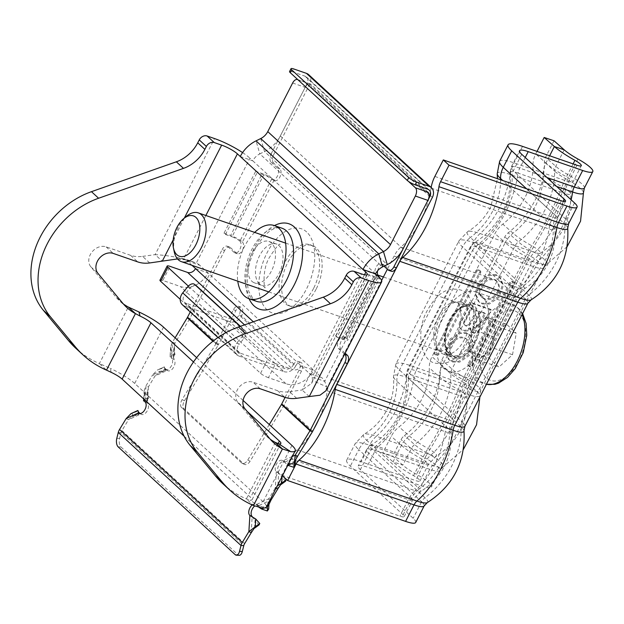 <?xml version="1.0" encoding="UTF-8"?>
<svg xmlns="http://www.w3.org/2000/svg" width="624" height="624" viewBox="0 0 624 624"><rect width="100%" height="100%" fill="white"/><g stroke="black" fill="none" stroke-linecap="round" stroke-linejoin="round"><path stroke-width="0.47" stroke-dasharray="3.12 2.34" d="M251.901 281.299A21.941 12.457 -70.9 0 0 254.514 282.883A21.941 12.457 -70.9 0 0 272.516 268.702A21.941 12.457 -70.9 0 0 271.495 243.001A21.941 12.457 -70.9 0 0 268.882 241.418A21.941 12.457 -70.9 0 0 250.879 255.598A21.941 12.457 -70.9 0 0 251.901 281.299M254.662 232.401A38.719 21.988 -70.9 0 0 237.767 281.174M240.256 156.491L252.806 160.836L249.951 158.207L196.287 263.086L183.737 258.742A32.261 18.322 109.1 0 1 187.262 260.949L199.805 265.301L208.057 272.899A22.581 18.049 -47.4 0 1 180.406 286.525L162.841 280.441L170.048 266.362M192.013 265.333L187.262 260.949M309.247 396.552L302.11 389.984L311.587 383.393L312.523 380.539L326.75 386.864L324.714 381.358A32.261 18.322 -70.9 0 0 321.914 377.746L309.364 373.402L253.328 321.797M309.364 373.402A32.261 18.322 109.1 0 1 312.172 377.013L324.714 381.358L378.386 276.487M193.479 361.951L247.143 411.372M184.08 436.145L250.575 497.383A12.909 2.551 27.1 0 1 252.026 499.785A12.909 2.551 27.1 0 1 249.99 500.144L261.807 507.944M163.504 327.14L134.69 383.448L263.117 501.727A29.039 5.741 27.1 0 1 266.386 507.133M244.553 324.886L293.21 369.697L275.644 363.605L268.437 377.684L286.003 383.768A22.581 18.049 132.6 0 0 313.661 370.149L321.914 377.746M199.805 265.301A32.261 18.322 -70.9 0 0 196.287 263.086L189.548 260.512C178.667 257.299 167.193 255.341 155.134 254.623L162.263 261.191M196.638 357.653L243.079 400.429M195.515 268.554L208.057 272.899L313.661 370.149L301.111 365.797A6.451 5.156 132.6 0 1 293.21 369.697M292.633 83.008L305.183 87.352L280.316 135.946A29.039 23.205 132.6 0 1 264.529 151.57L259.818 153.894L382.543 266.908M375.531 273.858L252.806 160.836A12.909 10.312 -47.4 0 1 259.818 153.894L256.043 140.868M427.931 192.114L310.916 84.349L298.366 80.005A6.451 3.666 -70.9 0 0 297.788 79.615M408.447 181.381L298.366 80.005M305.183 87.352A6.451 3.666 109.1 0 1 310.144 83.889A6.451 3.666 109.1 0 1 310.916 84.349M268.437 377.684A6.451 1.279 -152.9 0 1 260.567 373.316L180.219 299.325M159.955 280.129A6.451 1.279 -152.9 0 1 162.841 280.441M260.567 373.316L267.774 359.245L188.354 286.104M267.774 359.245A6.451 1.279 27.1 0 0 275.644 363.605M325.946 390.741L326.75 386.864M312.523 380.539L312.172 377.013L364.486 274.771M275.293 442.393L246.363 498.935L253.492 505.502M222.846 483.686A129.059 103.124 -47.4 0 0 246.363 498.935L249.99 500.144M296.689 398.307L289.559 391.732A32.261 25.779 -47.4 0 1 277.602 390.702L284.739 397.27M269.888 438.781L262.759 432.214L237.814 402.16A12.909 10.312 -47.4 0 1 238.789 387.605A12.909 10.312 -47.4 0 1 253.079 382.208L277.602 390.702M262.759 432.214A64.529 51.558 132.6 0 0 266.565 436.223A64.529 51.558 132.6 0 0 270.325 439.296M289.559 391.732L302.11 389.984L361.507 273.92M242.588 152.599A29.039 5.741 -152.9 0 1 249.951 158.207M205.865 215.498L183.737 258.742L180.196 258.671L189.548 260.512M180.196 258.671L177.52 258.937M111.244 372.364L110.167 368.293L99.38 363.574L106.517 370.141M134.69 383.448A29.039 5.741 27.1 0 0 110.167 368.293M149.713 262.946L142.576 256.378A32.261 25.779 -47.4 0 1 130.619 255.341L106.096 246.847A12.909 10.312 132.6 0 0 91.806 252.244A12.909 10.312 132.6 0 0 90.831 266.799L115.775 296.852A64.529 51.558 132.6 0 0 119.582 300.862A64.529 51.558 132.6 0 0 123.341 303.943M142.576 256.378L155.134 254.623L214.523 138.559M75.871 348.332A129.059 103.124 132.6 0 0 99.38 363.574L128.31 307.031M512.53 354.728L492.453 347.771L478.819 360.157L473.858 355.586A19.422 11.029 109.1 0 1 470.753 340.259A19.422 11.029 109.1 0 1 479.427 323.31A19.422 11.029 109.1 0 1 491.205 321.688L496.166 326.258L516.243 333.208L512.53 354.728L498.896 367.107L488.974 357.973L492.687 336.461L506.321 324.074L516.243 333.208M481.19 295.082A41.941 23.821 109.1 0 1 483.14 344.214A41.941 23.821 109.1 0 1 448.726 371.319A41.941 23.821 109.1 0 1 443.726 368.285A41.941 23.821 109.1 0 1 441.776 319.153A41.941 23.821 109.1 0 1 476.182 292.055A41.941 23.821 109.1 0 1 481.19 295.082M174.205 251.62A25.81 14.656 109.1 0 1 186.443 216.31M492.453 347.771L496.166 326.258M506.321 324.074L486.244 317.125L491.205 321.688A19.422 11.029 109.1 0 1 494.309 337.015A19.422 11.029 109.1 0 1 485.636 353.964A19.422 11.029 109.1 0 1 473.858 355.586L468.897 351.023L488.974 357.973M486.244 317.125L472.61 329.503L492.687 336.461M472.61 329.503L468.897 351.023M478.819 360.157L498.896 367.107M537.046 151.406L535.735 153.972A22.581 17.589 131.6 0 0 532.997 165.149A64.529 50.248 -48.4 0 1 502.811 224.133A22.581 17.589 131.6 0 0 494.98 233.602L431.995 356.686A22.581 17.589 131.6 0 0 429.265 367.864A64.529 50.248 -48.4 0 1 399.079 426.855A22.581 17.589 131.6 0 0 391.248 436.324L382.808 452.813L392.636 456.105L402.839 465.161A25.81 5.101 -152.9 0 0 416.543 474.349A22.581 4.462 27.1 0 1 431.434 486.923L439.873 470.426A22.581 4.462 27.1 0 0 424.983 457.86L416.543 474.349M554.003 140.767L545.563 157.264A9.68 7.535 131.6 0 0 544.393 162.053A77.431 60.302 -48.4 0 1 508.17 232.838A9.68 7.535 131.6 0 0 504.816 236.894L441.831 359.978A9.68 7.535 131.6 0 0 440.661 364.767A77.431 60.302 -48.4 0 1 404.438 435.56A9.68 7.535 131.6 0 0 401.076 439.616L392.636 456.105M431.161 187.481A22.581 12.823 -70.9 0 0 431.059 188.113A64.529 36.644 109.1 0 1 422.526 216.653M417.659 226.161A64.529 36.644 109.1 0 1 400.873 247.104A22.581 12.823 -70.9 0 0 394.111 256.058L387.356 269.256M381.607 280.496L331.126 379.142A22.581 12.823 -70.9 0 0 327.327 390.835A64.529 36.644 109.1 0 1 318.786 419.375M313.927 428.875A64.529 36.644 109.1 0 1 297.141 449.818A22.581 12.823 -70.9 0 0 290.378 458.78L281.939 475.27L283.124 476.369M281.939 475.27L399.883 516.126A9.68 1.911 27.1 0 0 404.219 516.594A9.68 1.911 27.1 0 0 403.127 514.792L350.329 466.167A32.261 6.38 -152.9 0 1 346.702 460.161A32.261 6.38 -152.9 0 1 361.156 461.713L415.607 480.574A9.68 1.911 27.1 0 0 419.944 481.042A9.68 1.911 27.1 0 0 413.564 475.66A38.719 7.652 -152.9 0 1 393.003 461.869L382.808 452.813M415.709 522.467A22.581 4.462 27.1 0 0 413.166 518.263L360.368 469.646A19.36 3.83 -152.9 0 1 358.192 466.042A19.36 3.83 -152.9 0 1 366.865 466.97L421.317 485.831A22.581 4.462 27.1 0 0 431.434 486.923M482.336 303.95L489.395 304.028L499.021 297.43L503.467 285.347L500.183 277.384L496.922 275.441L489.871 275.371L480.238 281.97L475.792 294.044L479.084 302.016L482.336 303.95M436.847 355.313A1.615 1.287 132.6 0 0 438.828 354.346L480.605 272.696A1.615 1.287 132.6 0 0 480.074 270.847L478.819 270.418A1.615 1.287 132.6 0 0 476.845 271.393L435.061 353.044A1.615 1.287 132.6 0 0 435.599 354.884L436.847 355.313L435.997 354.526A1.615 1.287 132.6 0 0 437.97 353.558L479.755 271.908A1.615 1.287 132.6 0 0 479.216 270.059L477.961 269.63A1.615 1.287 132.6 0 0 475.987 270.598L434.203 352.248A1.615 1.287 132.6 0 0 434.741 354.097L435.997 354.526M468.936 364.775A1.615 1.287 132.6 0 0 469.474 366.616L470.73 367.052A1.615 1.287 132.6 0 0 472.703 366.077L514.488 284.427A1.615 1.287 132.6 0 0 513.95 282.586L512.694 282.149A1.615 1.287 132.6 0 0 510.721 283.124L468.936 364.775L468.086 363.987A1.615 1.287 132.6 0 0 468.616 365.828L469.872 366.265A1.615 1.287 132.6 0 0 471.845 365.29L513.63 283.639A1.615 1.287 132.6 0 0 513.092 281.798L511.844 281.362A1.615 1.287 132.6 0 0 509.863 282.337L468.086 363.987M481.556 329.3L491.392 310.073L470.691 302.897L460.801 322.226A7.496 5.99 132.6 0 0 461.557 329.761A7.496 5.99 132.6 0 0 470.847 328.513A6.404 5.117 132.6 0 0 472.243 332.28A6.404 5.117 132.6 0 0 481.556 329.3L480.698 328.513L490.534 309.286L491.392 310.073M467.212 333.512L460.153 333.442L450.52 340.041L446.074 352.115L449.366 360.087L452.618 362.021L459.677 362.099L469.31 355.501L473.756 343.418L470.465 335.455L467.212 333.512M496.072 274.654L489.013 274.583L479.38 281.182L474.934 293.257L478.226 301.228L481.478 303.163L488.537 303.241L498.17 296.642L502.616 284.56L499.325 276.596L496.072 274.654M451.768 361.234L458.819 361.312L468.452 354.705L472.898 342.631L469.607 334.667L466.354 332.725L459.295 332.654L449.67 339.253L445.224 351.328L448.508 359.299L451.768 361.234M450.325 320.518A27.425 15.577 109.1 0 1 471.432 305.768A27.425 15.577 109.1 0 1 474.583 342.857A27.425 15.577 109.1 0 1 453.484 357.599A27.425 15.577 109.1 0 1 450.325 320.518M464.545 339.378A27.425 15.577 109.1 0 1 443.446 354.12A27.425 15.577 109.1 0 1 440.287 317.039A27.425 15.577 109.1 0 1 461.393 302.297A27.425 15.577 109.1 0 1 464.545 339.378M467.532 349.916A10.889 8.705 132.6 0 0 466.432 338.972A10.889 8.705 132.6 0 0 450.59 344.05A10.889 8.705 132.6 0 0 451.682 354.994A10.889 8.705 132.6 0 0 467.532 349.916M468.382 350.704A10.889 8.705 132.6 0 0 467.29 339.76A10.889 8.705 132.6 0 0 451.448 344.838A10.889 8.705 132.6 0 0 452.54 355.781A10.889 8.705 132.6 0 0 468.382 350.704M490.534 309.286L469.833 302.11L459.943 321.438A7.496 5.99 132.6 0 0 460.699 328.973A7.496 5.99 132.6 0 0 469.989 327.725L470.847 328.513M469.989 327.725A6.404 5.117 132.6 0 0 471.385 331.492A6.404 5.117 132.6 0 0 480.698 328.513M469.833 302.11L470.691 302.897M484.661 312.967L479.583 311.204L473.156 323.77A3.268 2.613 132.6 0 0 473.483 327.054A3.268 2.613 132.6 0 0 478.234 325.533L484.661 312.967L485.519 313.755L480.441 311.992L474.006 324.558A3.268 2.613 132.6 0 0 474.334 327.842A3.268 2.613 132.6 0 0 479.092 326.321L485.519 313.755M464.092 321.126A3.627 2.902 132.6 0 0 464.451 324.776A3.627 2.902 132.6 0 0 469.739 323.084L476.385 310.097L470.738 308.139L464.092 321.126L464.942 321.914A3.627 2.902 132.6 0 0 465.309 325.564A3.627 2.902 132.6 0 0 470.59 323.872L477.235 310.885L471.588 308.935L464.942 321.914M476.385 310.097L477.235 310.885M470.738 308.139L471.588 308.935M479.583 311.204L480.441 311.992M497.242 291.845A10.889 8.705 132.6 0 0 496.15 280.901A10.889 8.705 132.6 0 0 480.308 285.979A10.889 8.705 132.6 0 0 481.4 296.923A10.889 8.705 132.6 0 0 497.242 291.845M498.1 292.633A10.889 8.705 132.6 0 0 497.008 281.689A10.889 8.705 132.6 0 0 481.159 286.767A10.889 8.705 132.6 0 0 482.258 297.71A10.889 8.705 132.6 0 0 498.1 292.633M316.118 289.201A32.261 18.322 109.1 0 1 291.291 306.548A32.261 18.322 109.1 0 1 287.578 262.915A32.261 18.322 109.1 0 1 312.406 245.567A32.261 18.322 109.1 0 1 316.118 289.201M313.607 288.327A32.261 18.322 109.1 0 1 288.779 305.674A32.261 18.322 109.1 0 1 285.067 262.049A32.261 18.322 109.1 0 1 309.902 244.702A32.261 18.322 109.1 0 1 313.607 288.327M345.15 353.215L341.11 349.495A6.451 3.666 109.1 0 1 341.141 341.234A6.451 3.666 109.1 0 1 346.102 337.771A6.451 3.666 109.1 0 1 346.874 338.231L378.573 276.292M344.651 354.198L338.598 348.629A6.451 3.666 109.1 0 1 338.629 340.369A6.451 3.666 109.1 0 1 343.598 336.898A6.451 3.666 109.1 0 1 344.362 337.366L346.874 338.231A9.68 1.911 27.1 0 1 347.966 340.033A9.68 1.911 27.1 0 1 343.629 339.565L337.022 337.28L368.722 275.34L375.32 277.625A9.68 1.911 -152.9 0 0 379.657 278.093L347.966 340.033M377.629 270.738A6.451 3.666 109.1 0 1 378.596 268.031A6.451 3.666 109.1 0 1 383.565 264.56A6.451 3.666 109.1 0 1 384.337 265.028L390.616 270.816L388.105 269.942M337.022 337.28L335.603 335.969L342.202 338.255A6.451 1.279 27.1 0 0 345.088 338.567A6.451 1.279 27.1 0 0 344.362 337.366L376.061 275.426A6.451 3.666 109.1 0 1 376.093 267.166A6.451 3.666 109.1 0 1 381.053 263.695A6.451 3.666 109.1 0 1 381.826 264.163L384.017 266.183M182.746 292.89L184.798 294.458A6.451 5.156 132.6 0 0 183.877 295.854A6.451 5.156 132.6 0 0 184.525 302.336A6.451 5.156 132.6 0 0 186.014 303.225L240.248 353.161L285.418 368.807L231.192 318.872L186.014 303.225M240.248 353.161A6.451 5.156 -47.4 0 1 238.758 352.279A6.451 5.156 -47.4 0 1 238.103 345.79A6.451 5.156 -47.4 0 1 239.023 344.393L236.972 342.826A9.68 7.738 -47.4 0 0 235.599 344.924A9.68 7.738 -47.4 0 0 236.566 354.65L217.963 337.522M182.341 304.715A9.68 7.738 132.6 0 0 184.579 306.041L238.805 355.976A9.68 7.738 -47.4 0 1 236.566 354.65M258.913 507.281L256.409 504.481A6.451 3.76 -64.9 0 0 255.832 504.098A6.451 3.76 -64.9 0 0 252.26 504.956M270.27 499.543L268.733 498.826L275.348 487.906L276.058 488.233M295.152 465.387L289.489 463.492L288.163 465.41L282.875 460.816A6.451 3.76 -64.9 0 0 282.298 460.434A6.451 3.76 -64.9 0 0 276.416 464.155A6.451 3.76 -64.9 0 0 276.253 471.736L278.632 472.844L281.471 476.728L282.165 475.301L282.493 475.66M269.279 424.546L247.736 460.091A6.451 3.76 115.1 0 1 242.151 463.304A6.451 3.76 115.1 0 1 241.574 462.922L181.639 407.722A6.451 3.76 115.1 0 1 182.099 399.641L215.818 343.988L212.878 341.273M170.617 346.866L170.032 357.302L170.836 349.175L173.917 348.863L174.845 343.247L172.474 342.139L171.569 358.309L170.399 356.967L171.935 355.064L170.617 346.866L172.474 342.139L175.094 337.818M312.374 431.839L283.834 405.553L250.115 461.198A6.451 3.76 115.1 0 1 244.522 464.42A6.451 3.76 115.1 0 1 243.953 464.03L184.018 408.837A6.451 3.76 115.1 0 1 184.47 400.748L218.197 345.103L189.657 318.817L174.845 343.247L173.94 359.424L171.569 358.309A6.451 3.76 115.1 0 1 171.397 365.89A6.451 3.76 115.1 0 1 165.524 369.619A6.451 3.76 115.1 0 1 164.947 369.229L167.326 370.336A6.451 3.76 115.1 0 0 167.895 370.726A6.451 3.76 115.1 0 0 173.776 367.006A6.451 3.76 115.1 0 0 173.94 359.424L173.472 356.655L170.399 356.967M143.567 400.967L145.47 398.728L144.152 390.53L146.008 385.804L152.623 374.891L155.002 375.999L158.777 372.918L165.399 370.609L164.354 367.583L158.473 369.58L159.518 372.614L165.602 369.782L158.777 372.918M118.162 446.878L120.962 446.987A6.451 3.206 92.3 0 1 119.59 438.469L121.072 432.58A6.451 5.156 -47.4 0 1 121.922 430.583L128.536 419.663L132.311 416.582L138.934 414.281L137.888 411.247L132.007 413.244L133.052 416.278L139.136 413.447L132.311 416.582M145.103 401.981L147.475 403.088A6.451 3.76 115.1 0 1 147.311 410.67A6.451 3.76 115.1 0 1 141.43 414.391A6.451 3.76 115.1 0 1 140.86 414.008L139.721 413.47M145.197 400.335L146.008 385.804L148.387 386.919L155.002 375.999L167.326 370.336L165.454 369.884L165.399 370.609M292.297 456.487L282.875 460.816L285.246 461.932A6.451 3.76 -64.9 0 0 284.677 461.542A6.451 3.76 -64.9 0 0 278.795 465.27A6.451 3.76 -64.9 0 0 278.632 472.844L277.719 489.021M267.509 504.933L268.733 498.826L256.409 504.481L258.781 505.596A6.451 3.76 -64.9 0 0 258.211 505.206A6.451 3.76 -64.9 0 0 254.764 505.963M126.165 418.556L128.536 419.663L140.86 414.008L138.988 413.548L138.934 414.281M190.234 311.977L222.128 249.647L224.64 250.52A6.451 3.666 109.1 0 1 229.609 247.049A6.451 3.666 109.1 0 1 230.373 247.517L227.869 246.644A6.451 3.666 -70.9 0 0 227.097 246.184A6.451 3.666 -70.9 0 0 222.128 249.647M187.278 317.71L189.657 318.817A9.68 7.738 132.6 0 0 190.063 318.092L224.64 250.52M391.381 271.276A6.451 3.666 109.1 0 1 390.616 270.816M285.098 397.387L299.021 370.172A6.451 3.666 109.1 0 0 298.28 361.444A6.451 3.666 109.1 0 0 293.319 364.915L295.823 365.781A6.451 3.666 109.1 0 1 300.791 362.318A6.451 3.666 109.1 0 1 301.532 371.038L284.24 404.828A9.68 7.738 132.6 0 1 283.834 405.553L281.463 404.438M231.192 318.872A6.451 5.156 132.6 0 0 239.086 314.98A6.451 3.666 109.1 0 0 238.345 306.251A6.451 3.666 109.1 0 0 233.384 309.722L216.091 343.504A6.451 5.156 -47.4 0 1 215.818 343.988L218.197 345.103A9.68 7.738 -47.4 0 0 218.603 344.378L235.888 310.588A6.451 3.666 109.1 0 1 240.856 307.117A6.451 3.666 109.1 0 1 241.597 315.845A9.68 7.738 132.6 0 1 229.749 321.688L184.579 306.041M227.869 246.644L234.148 252.431A6.451 3.666 109.1 0 0 234.913 252.899A6.451 3.666 109.1 0 0 240.209 248.726A6.451 3.666 109.1 0 0 239.905 241.168L242.416 242.034A6.451 3.666 109.1 0 1 242.72 249.592A6.451 3.666 109.1 0 1 237.424 253.765A6.451 3.666 109.1 0 1 236.652 253.297L230.373 247.517M273.601 163.051A6.451 3.666 109.1 0 1 273.624 154.791L271.12 153.925A6.451 3.666 -70.9 0 0 271.089 162.178L273.601 163.051L279.88 168.831A6.451 3.666 109.1 0 1 280.176 176.389A6.451 3.666 109.1 0 1 274.888 180.562A6.451 3.666 109.1 0 1 274.115 180.094A9.68 1.911 -152.9 0 0 262.306 173.542L255.707 171.257L257.135 172.575L225.436 234.515L224.008 233.204L255.707 171.257M273.624 154.791L309.644 84.404A9.68 7.738 132.6 0 0 308.677 74.677M271.12 153.925L307.133 83.53A6.451 5.156 132.6 0 0 306.485 77.048A6.451 5.156 132.6 0 0 304.996 76.167L292.453 71.822L293.888 69.007M271.089 162.178L277.368 167.965A6.451 3.666 109.1 0 1 277.664 175.523A6.451 3.666 109.1 0 1 272.376 179.689A6.451 3.666 109.1 0 1 271.604 179.228L274.115 180.094L242.416 242.034A9.68 1.911 27.1 0 0 230.607 235.49L262.306 173.542M238.805 355.976L283.975 371.623L229.749 321.688M289.559 71.51A6.451 1.279 -152.9 0 1 292.453 71.822M283.975 371.623A9.68 7.738 -47.4 0 0 295.823 365.781L241.597 315.845L239.086 314.98L293.319 364.915A6.451 5.156 -47.4 0 1 285.418 368.807M240.451 326.321L245.216 330.712A6.451 3.869 127.4 0 1 243.984 338.325L239.023 344.393L184.798 294.458L189.758 288.389A6.451 3.869 127.4 0 1 196.357 285.769M240.201 326.414L243.165 329.144A6.451 3.869 127.4 0 1 241.933 336.757L236.972 342.826L225.904 332.631M377.933 276.073L376.061 275.426A6.451 1.279 -152.9 0 1 376.787 276.627A6.451 1.279 -152.9 0 1 373.893 276.315L367.294 274.03L368.722 275.34M335.603 335.969L367.294 274.03M239.905 241.168A6.451 1.279 27.1 0 0 232.034 236.8L263.734 174.86A6.451 1.279 -152.9 0 1 271.604 179.228L239.905 241.168M224.008 233.204L230.607 235.49M225.436 234.515L232.034 236.8M263.734 174.86L257.135 172.575M120.962 446.987L237.97 554.752L235.178 554.642M239.203 555.305A6.451 3.206 92.3 0 1 237.97 554.752M175.009 354.752L173.917 348.863L173.472 356.655L175.009 354.752L171.935 355.064M167.326 370.336L164.892 368.254L164.408 366.857L164.947 369.229L152.623 374.891L157.435 369.985L164.408 366.857L157.435 369.985M164.892 368.254L165.454 369.884M164.408 366.857L164.354 367.583M130.97 413.65L137.943 410.522L137.888 411.247M139.987 413.494L140.86 414.008M138.403 411.848L138.988 413.548M147.451 392.527L148.387 386.919L147.475 403.088L147.014 400.319L143.941 400.631L144.378 392.839L147.451 392.527L147.014 400.319L148.551 398.416L147.451 392.527M145.47 398.728L148.551 398.416M277.235 485.932L275.348 487.906L276.253 471.736L279.778 474.412M276.253 471.736L282.165 475.301L282.103 476.408M281.034 484.513L281.471 476.728L285.535 481.252M295.425 460.769L289.489 463.492L285.246 461.932L297.57 456.269M268.687 509.051L258.781 505.596L271.105 499.933M268.96 504.434L263.024 507.156L261.698 509.075M252.275 516.672L255.005 520.393L255.707 518.965M254.569 528.177L255.005 520.393L259.069 524.917M259.428 283.904A21.941 12.457 109.1 0 1 258.406 258.203A21.941 12.457 109.1 0 1 276.409 244.023A21.941 12.457 109.1 0 1 279.022 245.614A21.941 12.457 109.1 0 1 280.043 271.315A21.941 12.457 109.1 0 1 262.049 285.488A21.941 12.457 109.1 0 1 259.428 283.904M306.673 231.988A44.522 25.28 -70.9 0 0 267.103 252.704A44.522 25.28 -70.9 0 0 266.908 309.699A44.522 25.28 -70.9 0 0 306.485 288.974A44.522 25.28 -70.9 0 0 306.673 231.988M251.94 298.545A38.719 21.988 -70.9 0 0 256.558 301.345L253.43 299.426L248.96 291.767C247.439 287.048 246.964 281.338 247.533 274.622C248.453 265.356 251.176 256.472 255.7 247.962C265.021 232.658 273.757 226.06 281.9 228.173A38.719 21.988 -70.9 0 0 250.138 253.188A38.719 21.988 -70.9 0 0 251.94 298.545M249.093 298.756A45.17 25.646 109.1 0 1 274.435 225.592M278.101 443.586L250.575 497.383M291.938 445.419L263.117 501.727M260.754 138.544L264.529 151.57L387.254 264.592M280.316 135.946L403.042 248.96M286.003 383.768L180.406 286.525M260.216 388.775L253.079 382.208M244.951 408.728L237.814 402.16M184.322 218.096L173.183 239.866M122.912 303.428L115.775 296.852M90.831 266.799L97.968 273.367M106.096 246.847L113.233 253.414M130.619 255.341L137.756 261.908M522.093 314.566A41.941 23.821 -70.9 0 0 517.327 307.601A41.941 23.821 -70.9 0 0 512.32 304.567A41.941 23.821 -70.9 0 0 477.914 331.672A41.941 23.821 -70.9 0 0 479.864 380.804A41.941 23.821 -70.9 0 0 484.864 383.838A41.941 23.821 -70.9 0 0 486.424 384.275M519.035 313.498A36.785 20.888 109.1 0 1 518.879 360.571A36.785 20.888 109.1 0 1 486.182 377.692A36.785 20.888 109.1 0 1 486.338 330.611A36.785 20.888 109.1 0 1 519.035 313.498M449.779 356.46A28.392 16.123 109.1 0 1 449.896 320.12A28.392 16.123 109.1 0 1 475.137 306.907A28.392 16.123 109.1 0 1 475.012 343.247A28.392 16.123 109.1 0 1 449.779 356.46M471.978 308.467A25.81 14.656 -70.9 0 0 468.897 306.602A25.81 14.656 -70.9 0 0 447.72 323.279A25.81 14.656 -70.9 0 0 448.921 353.512A25.81 14.656 -70.9 0 0 452.002 355.384A25.81 14.656 -70.9 0 0 473.179 338.699A25.81 14.656 -70.9 0 0 471.978 308.467M500.604 179.782A64.529 51.558 -47.4 0 1 492.921 210.616A64.529 51.558 -47.4 0 1 470.395 237.533A28.915 5.717 -152.9 0 1 467.665 231.621A28.915 5.717 -152.9 0 1 480.09 233.548L534.55 252.408A13.026 2.574 27.1 0 0 540.15 253.274A13.026 2.574 27.1 0 0 531.796 245.786A35.373 6.989 -152.9 0 1 513.014 233.189L502.811 224.133M522.522 146.375L514.082 162.872A22.581 12.823 -70.9 0 0 510.276 174.556A64.529 36.644 109.1 0 1 499.418 207.948A64.529 36.644 109.1 0 1 480.09 233.548A22.581 12.823 -70.9 0 0 473.327 242.502L410.35 365.586A22.581 12.823 -70.9 0 0 406.544 377.27L460.996 396.131A64.529 36.644 109.1 0 1 430.81 455.122A22.581 12.823 -70.9 0 0 424.047 464.084A9.68 1.911 27.1 0 0 428.384 464.552A9.68 1.911 27.1 0 0 422.003 459.163L413.564 475.66M497.203 173.893A28.915 5.717 -152.9 0 1 510.276 174.556L564.736 193.417A64.529 36.644 109.1 0 1 534.55 252.408A22.581 12.823 -70.9 0 0 527.787 261.362A9.68 1.911 27.1 0 0 532.124 261.83A9.68 1.911 27.1 0 0 525.736 256.448L462.751 379.525A22.581 3.533 118.9 0 0 458.242 389.516A35.373 6.989 -152.9 0 1 439.468 376.919L429.265 367.864M576.974 165.235L568.534 181.732A22.581 12.823 -70.9 0 0 564.736 193.417A13.026 2.574 27.1 0 0 570.625 193.713A13.026 2.574 27.1 0 0 561.982 186.794A64.529 10.093 -61.1 0 1 549.097 215.327A64.529 10.093 -61.1 0 1 531.796 245.786A22.581 3.533 118.9 0 0 525.736 256.448A38.719 7.652 -152.9 0 1 505.183 242.658L442.198 365.742A22.581 17.589 131.6 0 0 439.468 376.919A64.529 50.248 -48.4 0 1 431.652 408.853A64.529 50.248 -48.4 0 1 409.282 435.911A22.581 17.589 131.6 0 0 401.443 445.38L393.003 461.869L402.839 465.161L411.278 448.672L401.076 439.616M549.643 155.774L545.93 163.028A22.581 17.589 131.6 0 0 543.2 174.205A64.529 50.248 -48.4 0 1 535.392 206.138A64.529 50.248 -48.4 0 1 513.014 233.189A22.581 17.589 131.6 0 0 505.183 242.658L494.98 233.602M573.097 163.894L566.491 176.81A22.581 3.533 118.9 0 0 561.982 186.794A35.373 6.989 -152.9 0 1 543.2 174.205L532.997 165.149M577.91 159.011L569.47 175.508A9.68 1.513 118.9 0 0 567.536 179.79A77.431 12.113 -61.1 0 1 552.076 214.024A77.431 12.113 -61.1 0 1 531.313 250.575A9.68 1.513 118.9 0 0 528.723 255.146L465.738 378.222A9.68 1.513 118.9 0 0 463.804 382.504A24.375 4.82 -152.9 0 1 450.856 373.823A77.431 60.302 -48.4 0 1 441.488 412.144A77.431 60.302 -48.4 0 1 414.632 444.608A9.68 7.535 131.6 0 0 411.278 448.672A25.81 5.101 -152.9 0 0 424.983 457.86A9.68 1.513 118.9 0 1 427.58 453.289A24.375 4.82 -152.9 0 1 414.632 444.608L404.438 435.56M583.479 192.543A24.016 4.75 27.1 0 0 567.536 179.79A24.375 4.82 -152.9 0 1 554.596 171.109A77.431 60.302 -48.4 0 1 545.22 209.422A77.431 60.302 -48.4 0 1 518.372 241.894A9.68 7.535 131.6 0 0 515.018 245.95L452.033 369.034A9.68 7.535 131.6 0 0 450.856 373.823L440.661 364.767M571.147 199.805A77.431 43.969 109.1 0 1 536.39 262.782A9.68 5.499 -70.9 0 0 533.489 266.62L470.512 389.704A9.68 5.499 -70.9 0 0 468.881 394.711A24.016 4.75 27.1 0 0 479.739 395.265A24.016 4.75 27.1 0 0 463.804 382.504A77.431 12.113 -61.1 0 1 448.336 416.738A77.431 12.113 -61.1 0 1 427.58 453.289A24.016 4.75 27.1 0 1 442.978 467.095L439.873 470.426A22.581 4.462 27.1 0 1 429.757 469.342L421.317 485.831M521.734 154.307L513.295 170.797A9.68 7.738 132.6 0 0 512.148 175.609A17.924 3.541 -152.9 0 1 510.058 172.723A17.924 3.541 -152.9 0 1 518.162 173.137A77.431 43.969 109.1 0 1 505.12 213.197A77.431 43.969 109.1 0 1 481.939 243.922A9.68 5.499 -70.9 0 0 479.037 247.759L416.052 370.843L470.512 389.704A22.581 4.462 27.1 0 0 480.62 390.796A22.581 4.462 27.1 0 0 465.738 378.222A25.81 5.101 -152.9 0 1 452.033 369.034L441.831 359.978M574.532 202.925L566.093 219.422A9.68 7.738 132.6 0 0 564.946 224.234L512.148 175.609A77.431 61.87 -47.4 0 1 502.96 214.094A77.431 61.87 -47.4 0 1 475.925 246.394A9.68 7.738 132.6 0 0 472.547 250.435A19.36 3.83 -152.9 0 1 470.371 246.831A19.36 3.83 -152.9 0 1 479.037 247.759L533.489 266.62A22.581 4.462 27.1 0 0 543.605 267.712A22.581 4.462 27.1 0 0 528.723 255.146A25.81 5.101 -152.9 0 1 515.018 245.95L504.816 236.894M567.746 228.095A24.016 4.75 27.1 0 0 564.946 224.234A77.431 61.87 -47.4 0 1 528.723 295.019L475.925 246.394A17.924 3.541 -152.9 0 1 474.232 242.728A17.924 3.541 -152.9 0 1 481.939 243.922L536.39 262.782A24.016 4.75 27.1 0 0 546.718 264.381A24.016 4.75 27.1 0 0 531.313 250.575A24.375 4.82 -152.9 0 1 518.372 241.894L508.17 232.838M564.205 149.822L555.766 166.319A9.68 7.535 131.6 0 0 554.596 171.109L544.393 162.053M584.36 188.074A22.581 4.462 27.1 0 0 569.47 175.508A25.81 5.101 -152.9 0 1 555.766 166.319L545.563 157.264M530.993 299.926A24.016 4.75 27.1 0 0 528.723 295.019A9.68 7.738 132.6 0 0 525.346 299.06L472.547 250.435L409.562 373.511A9.68 7.738 132.6 0 0 408.408 378.323A17.924 3.541 -152.9 0 1 406.318 375.445A17.924 3.541 -152.9 0 1 414.422 375.851L468.881 394.711A77.431 43.969 109.1 0 1 432.658 465.504A9.68 5.499 -70.9 0 0 429.757 469.342L375.305 450.481L366.865 466.97M527.881 303.264A22.581 4.462 27.1 0 0 525.346 299.06L462.361 422.136L409.562 373.511A19.36 3.83 -152.9 0 1 407.386 369.907A19.36 3.83 -152.9 0 1 416.052 370.843A9.68 5.499 -70.9 0 0 414.422 375.851A77.431 43.969 109.1 0 1 401.388 415.919A77.431 43.969 109.1 0 1 378.199 446.636L432.658 465.504A24.016 4.75 27.1 0 0 442.978 467.095L463.398 449.381M464.896 426.34A22.581 4.462 27.1 0 0 462.361 422.136A9.68 7.738 132.6 0 0 461.206 426.949L408.408 378.323A77.431 61.87 -47.4 0 1 399.22 416.809A77.431 61.87 -47.4 0 1 372.185 449.108A17.924 3.541 -152.9 0 1 370.492 445.45A17.924 3.541 -152.9 0 1 378.199 446.636A9.68 5.499 -70.9 0 0 375.305 450.481A19.36 3.83 -152.9 0 0 366.631 449.545L358.192 466.042M525.221 157.513L519.792 168.129A9.68 5.499 -70.9 0 0 518.162 173.137L556.663 186.475M568.636 223.626A22.581 4.462 27.1 0 0 566.093 219.422L513.295 170.797A19.36 3.83 -152.9 0 1 511.118 167.193A19.36 3.83 -152.9 0 1 519.792 168.129L546.967 177.536M464.014 430.81A24.016 4.75 27.1 0 0 461.206 426.949A77.431 61.87 -47.4 0 1 424.983 497.734L372.185 449.108A9.68 7.738 132.6 0 0 368.807 453.149L360.368 469.646M427.253 502.648A24.016 4.75 27.1 0 0 424.983 497.734A9.68 7.738 132.6 0 0 421.606 501.774L368.807 453.149A19.36 3.83 -152.9 0 1 366.631 449.545L370.492 445.45C382.551 438.243 391.88 428.298 398.494 415.607C404.921 402.823 407.527 389.431 406.318 375.445L407.386 369.907L470.371 246.831L474.232 242.728C486.283 235.529 495.62 225.576 502.234 212.893C508.654 200.101 511.259 186.716 510.058 172.723L511.118 167.193L519.558 150.704M424.148 505.978A22.581 4.462 27.1 0 0 421.606 501.774L413.166 518.263M563.488 201.427L556.054 215.943A22.581 18.049 132.6 0 0 553.379 227.167A64.529 51.558 -47.4 0 1 523.193 286.159L470.395 237.533A22.581 18.049 132.6 0 0 462.509 246.956A32.261 6.38 -152.9 0 1 458.882 240.95A32.261 6.38 -152.9 0 1 473.327 242.502L527.787 261.362L464.802 384.446A22.581 12.823 -70.9 0 0 460.996 396.131A13.026 2.574 27.1 0 0 466.885 396.435A13.026 2.574 27.1 0 0 458.242 389.516A64.529 10.093 -61.1 0 1 445.357 418.041A64.529 10.093 -61.1 0 1 428.056 448.5A22.581 3.533 118.9 0 0 422.003 459.163A38.719 7.652 -152.9 0 1 401.443 445.38L391.248 436.324M561.249 200.788L552.809 217.277A22.581 12.823 -70.9 0 0 549.003 228.961A64.529 36.644 109.1 0 1 518.817 287.953A13.026 2.574 27.1 0 0 524.417 288.818A13.026 2.574 27.1 0 0 523.193 286.159A22.581 18.049 132.6 0 0 515.307 295.581L462.509 246.956L399.524 370.04A22.581 18.049 132.6 0 0 396.841 381.264A28.915 5.717 -152.9 0 1 393.463 376.615A28.915 5.717 -152.9 0 1 406.544 377.27A64.529 36.644 109.1 0 1 395.678 410.662A64.529 36.644 109.1 0 1 376.358 436.262L430.81 455.122A13.026 2.574 27.1 0 0 436.41 455.988A13.026 2.574 27.1 0 0 428.056 448.5A35.373 6.989 -152.9 0 1 409.282 435.911L399.079 426.855M400.873 247.104L518.817 287.953A22.581 12.823 -70.9 0 0 512.054 296.915A9.68 1.911 27.1 0 0 516.391 297.383A9.68 1.911 27.1 0 0 515.307 295.581L452.322 418.665L399.524 370.04A32.261 6.38 -152.9 0 1 395.897 364.034A32.261 6.38 -152.9 0 1 410.35 365.586L464.802 384.446A9.68 1.911 27.1 0 0 469.139 384.914A9.68 1.911 27.1 0 0 462.751 379.525A38.719 7.652 -152.9 0 1 442.198 365.742L431.995 356.686M499.629 161.312A32.261 6.38 -152.9 0 1 514.082 162.872L568.534 181.732A9.68 1.911 27.1 0 0 572.871 182.2A9.68 1.911 27.1 0 0 566.491 176.81A38.719 7.652 -152.9 0 1 545.93 163.028L535.735 153.972M394.111 256.058L512.054 296.915L449.069 419.999A9.68 1.911 27.1 0 0 453.406 420.467A9.68 1.911 27.1 0 0 452.322 418.665A22.581 18.049 132.6 0 0 449.639 429.889L396.841 381.264A64.529 51.558 -47.4 0 1 389.181 413.33A64.529 51.558 -47.4 0 1 366.655 440.248A28.915 5.717 -152.9 0 1 363.925 434.335A28.915 5.717 -152.9 0 1 376.358 436.262A22.581 12.823 -70.9 0 0 369.595 445.224L424.047 464.084L415.607 480.574M331.126 379.142L449.069 419.999A22.581 12.823 -70.9 0 0 445.271 431.683A13.026 2.574 27.1 0 0 451.16 431.98A13.026 2.574 27.1 0 0 449.639 429.889A64.529 51.558 -47.4 0 1 419.453 488.873L366.655 440.248A22.581 18.049 132.6 0 0 358.769 449.67A32.261 6.38 -152.9 0 1 355.142 443.664A32.261 6.38 -152.9 0 1 369.595 445.224L361.156 461.713M327.327 390.835L445.271 431.683A64.529 36.644 109.1 0 1 415.085 490.675A13.026 2.574 27.1 0 0 420.685 491.54A13.026 2.574 27.1 0 0 419.453 488.873A22.581 18.049 132.6 0 0 411.567 498.295L358.769 449.67L350.329 466.167M297.141 449.818L415.085 490.675A22.581 12.823 -70.9 0 0 408.322 499.629A9.68 1.911 27.1 0 0 412.659 500.097A9.68 1.911 27.1 0 0 411.567 498.295L403.127 514.792M431.059 188.113L549.003 228.961A13.026 2.574 27.1 0 0 554.9 229.265A13.026 2.574 27.1 0 0 553.379 227.167L502.71 180.515M434.866 176.428L552.809 217.277A9.68 1.911 27.1 0 0 557.146 217.745A9.68 1.911 27.1 0 0 556.054 215.943L526.547 188.768M290.378 458.78L408.322 499.629L399.883 516.126M459.943 321.438L460.801 322.226M469.739 323.084L470.59 323.872M473.156 323.77L474.006 324.558M478.234 325.533L479.092 326.321M468.616 365.828L469.474 366.616M509.863 282.337L510.721 283.124M511.844 281.362L512.694 282.149M513.092 281.798L513.95 282.586M513.63 283.639L514.488 284.427M471.845 365.29L472.703 366.077M469.872 366.265L470.73 367.052M437.97 353.558L438.828 354.346M434.741 354.097L435.599 354.884M434.203 352.248L435.061 353.044M475.987 270.598L476.845 271.393M477.961 269.63L478.819 270.418M479.216 270.059L480.074 270.847M479.755 271.908L480.605 272.696M381.826 264.163L384.337 265.028M251.261 532.685L252.166 516.508M121.922 430.583L244.639 543.598M312.78 431.114L284.24 404.828M218.603 344.378L190.063 318.092M309.644 84.404L432.37 197.418M307.133 83.53L429.101 195.858M216.091 343.504L213.307 340.938M304.996 76.167L427.721 189.181M233.384 309.722L235.888 310.588M299.021 370.172L301.532 371.038M189.758 288.389L187.707 286.822M245.216 330.712L243.165 329.144M243.984 338.325L241.933 336.757M234.148 252.431L236.652 253.297M277.368 167.965L279.88 168.831M338.598 348.629L341.11 349.495M343.629 339.565L375.32 277.625M342.202 338.255L373.893 276.315M119.59 438.469L116.797 438.36M118.279 432.471L121.072 432.58L243.797 545.602M241.574 462.922L243.953 464.03M247.736 460.091L250.115 461.198M181.639 407.722L184.018 408.837M182.099 399.641L184.47 400.748M266.526 506.86L263.866 508.084M268.882 241.418L276.409 244.023L280.176 244.312C279.435 243.181 275.808 247.611 269.295 257.603C261.409 271.089 264.553 290.737 265.184 287.594L262.049 285.488L254.514 282.883M367.286 274.544L311.587 383.393M280.839 443.469L252.026 499.785M266.565 436.223L273.694 442.79M193.729 262.197L183.121 259.249M177.567 258.991L186.888 259.99M126.719 307.437L119.582 300.862M310.144 83.889L297.765 79.599M448.726 371.319L486.416 384.29M522.623 313.537L518.513 308.311L512.32 304.567L476.182 292.055M268.733 291.907L452.002 355.384L449.522 353.87L447.946 351.983L446.308 348.418L445.193 341.312L445.762 333.902L447.775 326.219L452.345 316.859L460.13 308.537L463.874 306.68L466.206 306.244L468.897 306.602L383.401 276.986M285.628 243.126L377.762 275.036M346.702 460.161L355.142 443.664L363.925 434.335C373.823 428.431 381.521 420.233 387.005 409.726C392.317 399.134 394.469 388.097 393.463 376.615L395.897 364.034L458.882 240.95L467.665 231.621C477.563 225.716 485.254 217.511 490.745 207.012L497.445 178.69M419.944 481.042L428.384 464.552L436.41 455.988C457.985 441.979 468.148 422.128 466.885 396.435L469.139 384.914L532.124 261.83L540.15 253.274C561.725 239.265 571.88 219.414 570.625 193.713L572.871 182.2L581.311 165.703M567.13 246.659L546.718 264.381L543.605 267.712L480.62 390.796L479.879 397.059M479.084 302.016L478.226 301.228M470.465 335.455L469.607 334.667M443.446 354.12L453.484 357.599M404.219 516.594L412.659 500.097L420.685 491.54C442.26 477.532 452.423 457.673 451.16 431.98L453.406 420.467L516.391 297.383L524.417 288.818C546 274.81 556.156 254.959 554.9 229.265L557.146 217.745L565.586 201.256M461.393 302.297L471.432 305.768M449.366 360.087L448.508 359.299M466.432 338.972L467.29 339.76M451.682 354.994L452.54 355.781M471.385 331.492L472.243 332.28M460.699 328.973L461.557 329.761M464.451 324.776L465.309 325.564M473.483 327.054L474.334 327.842M468.242 365.609L469.1 366.397M513.466 282.017L514.324 282.805M434.366 353.87L435.224 354.658M479.591 270.286L480.449 271.073M500.183 277.384L499.325 276.596M496.15 280.901L497.008 281.689M481.4 296.923L482.258 297.71M288.779 305.674L291.291 306.548M343.598 336.898L346.102 337.771M381.053 263.695L383.565 264.56M306.485 77.048L429.211 190.07M238.345 306.251L240.856 307.117M298.28 361.444L300.791 362.318M238.758 352.279L184.525 302.336M234.913 252.899L237.424 253.765M272.376 179.689L274.888 180.562M376.787 276.627L345.088 338.567M242.151 463.304L244.522 464.42M309.902 244.702L312.406 245.567M139.058 413.283L141.43 414.391M165.524 369.619L167.895 370.726M255.832 504.098L258.211 505.206M282.298 460.434L284.677 461.542M173.254 357.49L173.839 347.045M146.788 401.154L147.373 390.718M143.684 398.939L144.152 390.53M253.313 518.076L249.873 515.44M227.097 246.184L229.609 247.049M467.415 342.553C458.827 358.823 447.938 365.656 434.725 363.059C420.436 360.095 415.654 330.197 427.385 310.393C435.068 296.907 444.584 286.213 460.075 289.887C474.365 292.843 479.146 322.748 467.415 342.553M438.875 316.267C435.201 323.7 433.438 331.055 433.594 338.341L434.764 345.446C436.168 348.871 437.564 350.672 438.953 350.86C444.023 352.154 451.877 345.275 455.926 336.671C465.387 319.566 459.568 300.253 455.848 302.078C450.778 300.791 442.923 307.671 438.875 316.267"/><path stroke-width="0.94" d="M237.767 281.174A38.719 21.988 -70.9 0 0 244.405 295.94A38.719 21.988 -70.9 0 0 249.023 298.732A38.719 21.988 -70.9 0 0 280.784 273.718A38.719 21.988 -70.9 0 0 278.99 228.361A38.719 21.988 -70.9 0 0 274.373 225.568A38.719 21.988 -70.9 0 0 254.662 232.401M297.788 79.615A6.451 3.666 -70.9 0 0 297.601 79.537A6.451 3.666 -70.9 0 0 292.633 83.008L267.766 131.602A12.909 10.312 132.6 0 1 260.754 138.544L256.043 140.868A29.039 23.205 -47.4 0 0 240.256 156.491L237.409 153.863L205.865 215.498M253.328 321.797L192.013 265.333M247.143 411.372L279.388 441.067A12.909 2.551 -152.9 0 1 280.839 443.469A12.909 2.551 -152.9 0 1 278.803 443.836L275.293 442.393L282.43 448.96L253.492 505.502A129.059 103.124 -47.4 0 1 229.983 490.261L222.846 483.686A129.059 103.124 -47.4 0 1 215.233 475.675L190.297 445.614A77.431 61.87 -47.4 0 1 238.446 327.031L323.326 297.157A32.261 25.779 132.6 0 0 344.721 278.171L346.219 275.254A6.451 5.156 -47.4 0 1 354.12 271.362L361.507 273.92A12.909 2.551 -152.9 0 0 367.286 274.544A12.909 2.551 -152.9 0 0 365.836 272.142L362.981 269.513L375.531 273.858L378.386 276.487A29.039 5.741 -152.9 0 1 381.646 281.892A29.039 5.741 -152.9 0 1 368.644 280.488L309.247 396.552L320.018 395.218L325.946 390.741L381.646 281.892M123.341 303.943A64.529 51.558 132.6 0 0 128.31 307.031L135.447 313.599L140.057 316.056A12.909 2.551 -152.9 0 1 150.961 322.795L193.479 361.951M150.961 322.795L122.14 379.103L184.08 436.145M140.057 316.056L138.98 311.977A29.039 5.741 -152.9 0 1 163.504 327.14L196.638 357.653M243.079 400.429L291.938 445.419A29.039 5.741 -152.9 0 1 295.199 450.824A29.039 5.741 -152.9 0 1 290.628 451.628L282.43 448.96A64.529 51.558 -47.4 0 1 273.694 442.79A64.529 51.558 -47.4 0 1 269.888 438.781L244.951 408.728A12.909 10.312 -47.4 0 1 245.918 394.173A12.909 10.312 -47.4 0 1 260.216 388.775L284.739 397.27A32.261 25.779 132.6 0 0 296.689 398.307L309.247 396.552M256.043 140.868L378.768 253.882L382.543 266.908L387.254 264.592A29.039 23.205 -47.4 0 0 403.042 248.96L427.9 200.374L415.358 196.03A6.451 3.666 -70.9 0 0 415.381 187.769L408.447 181.381M240.256 156.491L362.981 269.513A29.039 23.205 132.6 0 1 378.768 253.882L383.479 251.566L387.254 264.592M382.543 266.908A12.909 10.312 132.6 0 0 375.531 273.858M267.766 131.602L390.491 244.616A12.909 10.312 -47.4 0 1 383.479 251.566L260.754 138.544M415.381 187.769L427.931 192.114A6.451 3.666 109.1 0 1 427.9 200.374M390.491 244.616L415.358 196.03M195.515 268.554A6.451 5.156 -47.4 0 1 187.613 272.446L244.553 324.886M180.219 299.325L160.68 281.33A6.451 1.279 -152.9 0 1 159.955 280.129L167.154 266.05A6.451 1.279 27.1 0 1 170.048 266.362L187.613 272.446M188.354 286.104L167.879 267.251L160.68 281.33M167.154 266.05A6.451 1.279 27.1 0 0 167.879 267.251M278.803 443.836L290.628 451.628M253.492 505.502L261.807 507.944A29.039 5.741 27.1 0 0 266.386 507.133L295.199 450.824M229.983 490.261A129.059 103.124 -47.4 0 1 222.37 482.243L197.426 452.189A77.431 61.87 -47.4 0 1 245.575 333.606L330.463 303.732L323.326 297.157M344.721 278.171L351.858 284.739A32.261 25.779 -47.4 0 1 330.463 303.732M351.858 284.739L353.348 281.822L346.219 275.254M354.12 271.362L361.249 277.93L368.644 280.488M361.249 277.93A6.451 5.156 132.6 0 0 353.348 281.822M270.325 439.296A64.529 51.558 132.6 0 0 275.293 442.393M214.274 142.568A6.451 5.156 132.6 0 0 206.372 146.461L199.235 139.893A6.451 5.156 -47.4 0 1 207.137 136.001L214.274 142.568L221.66 145.127A12.909 2.551 -152.9 0 1 237.409 153.863M207.137 136.001L214.523 138.559A29.039 5.741 -152.9 0 1 242.588 152.599M177.52 258.937L149.713 262.946A32.261 25.779 132.6 0 1 137.756 261.908L113.233 253.414A12.909 10.312 132.6 0 0 98.943 258.82A12.909 10.312 132.6 0 0 97.968 273.367L122.912 303.428A64.529 51.558 -47.4 0 0 126.719 307.437A64.529 51.558 -47.4 0 0 135.447 313.599L106.517 370.141L111.244 372.364A12.909 2.551 27.1 0 1 122.14 379.103M128.31 307.031L138.98 311.977M206.372 146.461L204.875 149.378A32.261 25.779 -47.4 0 1 183.479 168.371L98.6 198.245A77.431 61.87 132.6 0 0 50.45 316.828L75.387 346.882A129.059 103.124 132.6 0 0 83 354.9A129.059 103.124 132.6 0 0 106.517 370.141M199.235 139.893L197.738 142.81L204.875 149.378M183.479 168.371L176.342 161.803A32.261 25.779 132.6 0 0 197.738 142.81M176.342 161.803L91.463 191.669A77.431 61.87 132.6 0 0 43.313 310.253L68.258 340.314A129.059 103.124 132.6 0 0 75.871 348.332L83 354.9M195.952 217.441A21.356 12.129 109.1 0 1 195.858 244.772A21.356 12.129 109.1 0 1 176.873 254.709A21.356 12.129 109.1 0 1 173.449 247.946A21.356 12.129 109.1 0 1 183.565 218.728A21.356 12.129 109.1 0 1 195.952 217.441M183.565 218.728L186.443 216.31A25.81 14.656 109.1 0 1 198.323 212.885A25.81 14.656 109.1 0 1 201.404 214.75A25.81 14.656 109.1 0 1 202.605 244.99A25.81 14.656 109.1 0 1 181.428 261.667A25.81 14.656 109.1 0 1 178.355 259.802A25.81 14.656 109.1 0 1 174.205 251.62L173.449 247.946M566.959 206.045L558.519 222.534A22.581 4.462 27.1 0 0 568.636 223.626L577.075 207.129A22.581 4.462 27.1 0 1 566.959 206.045L449.015 165.188L443.305 159.931L561.249 200.788A9.68 1.911 27.1 0 0 565.586 201.256A9.68 1.911 27.1 0 0 564.494 199.454L511.696 150.829A32.261 6.38 -152.9 0 1 508.069 144.823A32.261 6.38 -152.9 0 1 522.522 146.375L576.974 165.235A9.68 1.911 27.1 0 0 581.311 165.703A9.68 1.911 27.1 0 0 574.93 160.321A38.719 7.652 -152.9 0 1 554.369 146.531L544.175 137.475L537.046 151.406M544.175 137.475L554.003 140.767L564.205 149.822A25.81 5.101 -152.9 0 0 577.91 159.011A22.581 4.462 27.1 0 1 592.8 171.584A22.581 4.462 27.1 0 1 582.683 170.492L574.244 186.989A9.68 5.499 -70.9 0 0 572.614 191.997A77.431 43.969 109.1 0 1 571.147 199.805M577.075 207.129A22.581 4.462 27.1 0 0 574.532 202.925L521.734 154.307A19.36 3.83 -152.9 0 1 519.558 150.704A19.36 3.83 -152.9 0 1 528.232 151.632L582.683 170.492M443.305 159.931L434.866 176.428A22.581 12.823 -70.9 0 0 431.161 187.481M449.015 165.188L440.567 181.685A9.68 5.499 -70.9 0 0 438.945 186.693A77.431 43.969 109.1 0 1 402.722 257.478A9.68 5.499 -70.9 0 0 399.82 261.316L336.835 384.4A9.68 5.499 -70.9 0 0 335.205 389.407A77.431 43.969 109.1 0 1 298.982 460.2A9.68 5.499 -70.9 0 0 296.08 464.038L287.641 480.527L405.592 521.383A22.581 4.462 27.1 0 0 415.709 522.467L424.148 505.978A22.581 4.462 27.1 0 1 414.032 504.886L405.592 521.383M422.526 216.653A64.529 36.644 109.1 0 1 417.659 226.161M387.356 269.256L381.607 280.496M318.786 419.375A64.529 36.644 109.1 0 1 313.927 428.875M283.124 476.369L287.641 480.527M196.357 285.769A6.451 3.869 127.4 0 1 196.537 285.893L194.485 284.326A6.451 3.869 127.4 0 0 187.707 286.822L182.746 292.89A9.68 7.738 132.6 0 0 181.373 294.988A9.68 7.738 132.6 0 0 182.341 304.715L217.963 337.522M239.515 551.374A6.451 3.206 -87.7 0 1 236.402 555.196A6.451 3.206 -87.7 0 1 235.178 554.642L118.162 446.878A6.451 3.206 -87.7 0 1 116.797 438.36L118.279 432.471A9.68 7.738 -47.4 0 1 119.543 429.468L242.268 542.49L248.882 531.57L251.261 532.685L244.639 543.598A6.451 5.156 132.6 0 0 243.797 545.602L240.997 545.485L239.515 551.374L242.315 551.491L243.797 545.602M252.26 504.956A6.451 3.76 -64.9 0 0 249.795 515.401L252.275 516.672M312.374 431.839L310.003 430.724A6.451 5.156 -47.4 0 0 310.276 430.24L344.854 362.669A6.451 3.666 -70.9 0 0 344.877 354.409L347.389 355.274A6.451 3.666 109.1 0 1 347.365 363.535L312.78 431.114A9.68 7.738 -47.4 0 1 312.374 431.839L297.57 456.269L295.199 455.161L310.003 430.724L281.463 404.438L269.279 424.546M175.094 337.818L187.278 317.71A6.451 5.156 132.6 0 0 187.551 317.226L190.234 311.977M145.197 400.335L145.103 401.981A6.451 3.76 115.1 0 1 144.94 409.555A6.451 3.76 115.1 0 1 139.058 413.283A6.451 3.76 115.1 0 1 138.489 412.893L139.721 413.47M119.543 429.468L126.165 418.556L130.97 413.65L137.787 410.514L138.489 412.893L126.165 418.556M270.27 499.543L271.105 499.933L277.719 489.021L275.348 487.906M254.764 505.963A6.451 3.76 -64.9 0 0 251.363 511.43A6.451 3.76 -64.9 0 0 252.166 516.508M384.017 266.183L388.105 269.942A6.451 3.666 -70.9 0 0 388.877 270.41A6.451 3.666 -70.9 0 0 393.838 266.939L396.349 267.813L432.37 197.418A9.68 7.738 132.6 0 0 431.395 187.691A9.68 7.738 132.6 0 0 429.164 186.365L416.614 182.021L415.171 184.837A6.451 1.279 -152.9 0 1 407.3 180.469L408.743 177.653A6.451 1.279 27.1 0 0 416.614 182.021M396.349 267.813A6.451 3.666 109.1 0 1 391.381 271.276L388.877 270.41M377.933 276.073L378.573 276.292A6.451 3.666 109.1 0 1 377.629 270.738M347.389 355.274L345.15 353.215M393.838 266.939L429.858 196.552A6.451 5.156 132.6 0 0 429.211 190.07A6.451 5.156 132.6 0 0 427.721 189.181L415.171 184.837M285.098 397.387L281.736 403.954A6.451 5.156 132.6 0 1 281.463 404.438M431.395 187.691L308.677 74.677A9.68 7.738 132.6 0 0 306.439 73.351L293.888 69.007A6.451 1.279 27.1 0 0 291.002 68.695A6.451 1.279 27.1 0 0 291.728 69.896L408.743 177.653M291.728 69.896L290.285 72.712L407.3 180.469M290.285 72.712A6.451 1.279 -152.9 0 1 289.559 71.51L291.002 68.695M194.485 284.326A6.451 3.869 127.4 0 1 194.649 284.458L240.201 326.414M196.537 285.893A6.451 3.869 127.4 0 1 196.7 286.026L240.451 326.321M378.573 276.292A9.68 1.911 -152.9 0 1 379.688 277.774M242.315 551.491A6.451 3.206 92.3 0 1 239.203 555.305L236.402 555.196M242.268 542.49A9.68 7.738 132.6 0 0 240.997 545.485L118.279 432.471M137.943 410.522L138.403 411.848M145.103 401.981L143.941 400.631M277.235 485.932L281.728 483.093L277.719 489.021M281.034 484.513L285.535 481.252L286.237 479.825L282.493 475.66M282.103 476.408L281.728 483.093L286.237 479.825M297.57 456.269L294.099 462.688L287.82 465.239M292.297 456.487L295.199 455.161L293.818 467.306L295.152 465.387L295.425 460.769M293.818 467.306L288.163 465.41M271.105 499.933L268.96 504.434L267.634 506.353L266.526 506.86M267.509 504.933L267.361 510.978L268.687 509.051L268.96 504.434M267.361 510.978L261.698 509.075L258.913 507.281M249.873 515.44L248.882 531.57L255.263 526.757L251.261 532.685M249.795 515.401L255.707 518.965L259.771 523.489L259.069 524.917L254.569 528.177M255.707 518.965L255.263 526.757L259.771 523.489M274.435 225.592A45.17 25.646 109.1 0 1 294.419 227.081A45.17 25.646 109.1 0 1 294.224 284.895A45.17 25.646 109.1 0 1 254.077 305.916A45.17 25.646 109.1 0 1 249.093 298.756M249.023 298.732L256.558 301.345A38.719 21.988 -70.9 0 0 288.319 276.323A38.719 21.988 -70.9 0 0 286.517 230.974A38.719 21.988 -70.9 0 0 281.9 228.173L274.373 225.568M365.836 272.142L364.486 274.771M279.388 441.067L278.101 443.586M222.37 482.243L215.233 475.675M197.426 452.189L190.297 445.614M245.575 333.606L238.446 327.031M221.66 145.127L184.322 218.096M173.183 239.866L162.263 261.191M91.463 191.669L98.6 198.245M43.313 310.253L50.45 316.828M68.258 340.314L75.387 346.882M486.424 384.275A41.941 23.821 -70.9 0 0 517.148 361.288A41.941 23.821 -70.9 0 0 522.093 314.566M549.643 155.774L554.369 146.531L564.205 149.822M556.663 186.475L572.614 191.997A24.016 4.75 27.1 0 0 583.479 192.543L580.554 221.161L567.13 246.659M546.967 177.536L574.244 186.989A22.581 4.462 27.1 0 0 584.36 188.074L583.479 192.543M528.232 151.632L525.221 157.513M440.567 181.685L558.519 222.534A9.68 5.499 -70.9 0 0 556.889 227.542A77.431 43.969 109.1 0 1 520.666 298.334A9.68 5.499 -70.9 0 0 517.764 302.172L454.779 425.256A9.68 5.499 -70.9 0 0 453.149 430.264A77.431 43.969 109.1 0 1 416.926 501.049A9.68 5.499 -70.9 0 0 414.032 504.886L296.08 464.038M298.982 460.2L416.926 501.049A24.016 4.75 27.1 0 0 427.253 502.648L424.148 505.978M335.205 389.407L453.149 430.264A24.016 4.75 27.1 0 0 464.014 430.81C465.543 461.807 453.289 485.753 427.253 502.648M336.835 384.4L454.779 425.256A22.581 4.462 27.1 0 0 464.896 426.34L464.014 430.81M399.82 261.316L517.764 302.172A22.581 4.462 27.1 0 0 527.881 303.264L464.896 426.34M402.722 257.478L520.666 298.334A24.016 4.75 27.1 0 0 530.993 299.926L527.881 303.264M438.945 186.693L556.889 227.542A24.016 4.75 27.1 0 0 567.746 228.095C569.275 259.093 557.021 283.039 530.993 299.926M574.93 160.321L573.097 163.894M511.696 150.829L503.256 167.318A22.581 18.049 132.6 0 0 500.581 178.542A28.915 5.717 -152.9 0 1 497.203 173.893L497.445 178.69M502.71 180.515L500.581 178.542A64.529 51.558 -47.4 0 1 500.604 179.782M526.547 188.768L503.256 167.318A32.261 6.38 -152.9 0 1 499.629 161.312L497.203 173.893M564.494 199.454L563.488 201.427M212.878 341.273L187.278 317.71M347.365 363.535L344.854 362.669M429.101 195.858L429.858 196.552M213.307 340.938L187.551 317.226M310.276 430.24L281.736 403.954M306.439 73.351L429.164 186.365M182.746 292.89L225.904 332.631M196.7 286.026L194.649 284.458M263.866 508.084L261.698 509.075M176.101 259.069L177.567 258.991M486.416 384.29L494.894 384.298L498.529 383.159L507.491 377.442L515.323 368.488L523.247 352.622L526.765 335.353L526.141 323.528L522.623 313.537M181.428 261.667L268.733 291.907M198.323 212.885L285.628 243.126M377.762 275.036L383.401 276.986M479.879 397.059L476.557 424.741L463.398 449.381M584.36 188.074L592.8 171.584M568.636 223.626L567.746 228.095M508.069 144.823L499.629 161.312M139.987 413.494L138.427 411.918M143.567 400.967L143.684 398.939"/></g></svg>
